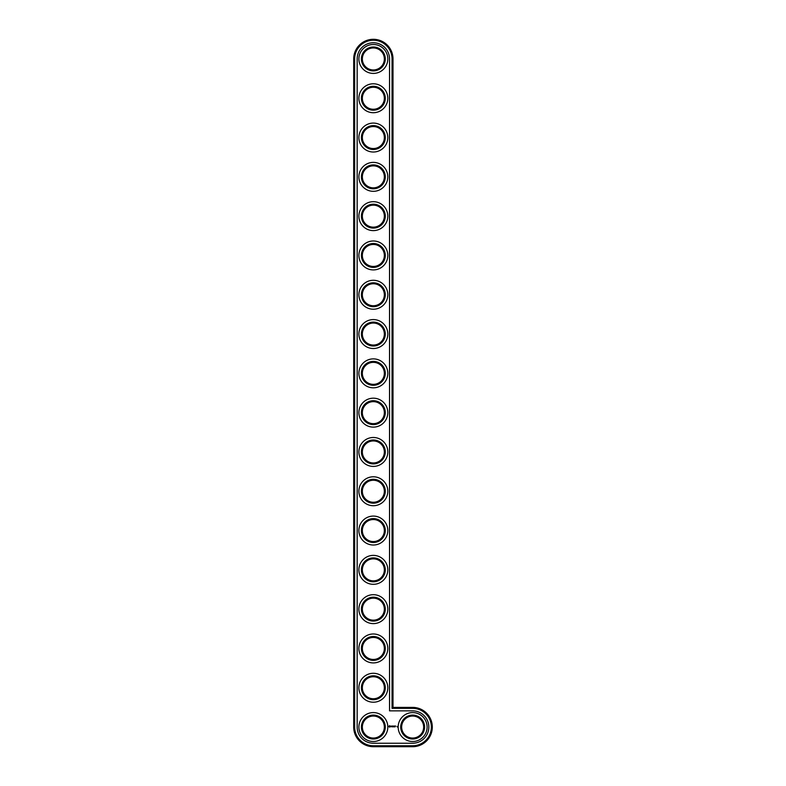 <?xml version="1.0" encoding="UTF-8"?>
<svg xmlns="http://www.w3.org/2000/svg" width="786" height="786" viewBox="0 0 786 786"><rect width="100%" height="100%" fill="white"/><g stroke="black" fill="none" stroke-linecap="round" stroke-linejoin="round"><path stroke-width="1.18" d="M393 707.4L393 58.95A19.65 19.65 0 0 0 373.35 39.3A19.65 19.65 0 0 0 353.7 58.95L353.7 727.05A19.65 19.65 0 0 0 373.35 746.7L412.65 746.7A19.65 19.65 0 0 0 432.3 727.05A19.65 19.65 0 0 0 412.65 707.4L393 707.4L392.057 708.343L392.057 58.95A18.707 18.707 0 0 0 373.35 40.243A18.707 18.707 0 0 0 354.643 58.95L354.643 727.05A18.707 18.707 0 0 0 373.35 745.757L412.65 745.757A18.707 18.707 0 0 0 431.357 727.05A18.707 18.707 0 0 0 412.65 708.343L392.057 708.343M384.354 727.05A11.004 11.004 0 0 1 367.848 736.58A11.004 11.004 0 0 1 367.848 717.52A11.004 11.004 0 0 1 384.354 727.05M385.297 727.05A11.947 11.947 0 0 1 367.376 737.396A11.947 11.947 0 0 1 367.376 716.704A11.947 11.947 0 0 1 385.297 727.05M389.542 58.95A16.192 16.192 0 0 0 373.35 42.758A16.192 16.192 0 0 0 357.158 58.95L357.158 727.05A16.192 16.192 0 0 0 373.35 743.242L412.65 743.242A16.192 16.192 0 0 0 428.842 727.05A16.192 16.192 0 0 0 412.65 710.858L389.542 710.858L389.542 58.95M387.812 727.05A14.462 14.462 0 0 1 366.119 739.577A14.462 14.462 0 0 1 366.119 714.523A14.462 14.462 0 0 1 387.812 727.05M389.355 725.694L388.903 726.706L389.905 727.158L390.357 726.146L389.355 725.694M390.78 726.117L391.418 726.745L390.78 726.117M391.546 726.087L391.831 726.853L392.165 726.048L391.546 726.087M392.342 725.999L392.813 726.853L392.342 725.999M393.727 726.018L393.432 726.529L393.039 726.048L393.088 726.853L393.138 726.215L393.815 726.804L393.727 726.018M394.543 725.999L394.061 726.853L394.543 725.999M394.788 725.999L394.788 726.853L394.788 725.999M395.564 725.999L395.093 726.853L395.564 725.999M396.989 726.382L397.274 726.991L396.989 726.382M387.812 687.75A14.462 14.462 0 0 1 366.119 700.277A14.462 14.462 0 0 1 366.119 675.223A14.462 14.462 0 0 1 387.812 687.75M385.297 687.75A11.947 11.947 0 0 1 367.376 698.096A11.947 11.947 0 0 1 367.376 677.404A11.947 11.947 0 0 1 385.297 687.75M384.354 687.75A11.004 11.004 0 0 1 367.848 697.28A11.004 11.004 0 0 1 367.848 678.22A11.004 11.004 0 0 1 384.354 687.75M387.812 648.45A14.462 14.462 0 0 1 366.119 660.977A14.462 14.462 0 0 1 366.119 635.923A14.462 14.462 0 0 1 387.812 648.45M385.297 648.45A11.947 11.947 0 0 1 367.376 658.796A11.947 11.947 0 0 1 367.376 638.104A11.947 11.947 0 0 1 385.297 648.45M384.354 648.45A11.004 11.004 0 0 1 367.848 657.98A11.004 11.004 0 0 1 367.848 638.92A11.004 11.004 0 0 1 384.354 648.45M387.812 609.15A14.462 14.462 0 0 1 366.119 621.677A14.462 14.462 0 0 1 366.119 596.623A14.462 14.462 0 0 1 387.812 609.15M385.297 609.15A11.947 11.947 0 0 1 367.376 619.496A11.947 11.947 0 0 1 367.376 598.804A11.947 11.947 0 0 1 385.297 609.15M384.354 609.15A11.004 11.004 0 0 1 367.848 618.68A11.004 11.004 0 0 1 367.848 599.62A11.004 11.004 0 0 1 384.354 609.15M387.812 569.85A14.462 14.462 0 0 1 366.119 582.377A14.462 14.462 0 0 1 366.119 557.323A14.462 14.462 0 0 1 387.812 569.85M385.297 569.85A11.947 11.947 0 0 1 367.376 580.196A11.947 11.947 0 0 1 367.376 559.504A11.947 11.947 0 0 1 385.297 569.85M384.354 569.85A11.004 11.004 0 0 1 367.848 579.38A11.004 11.004 0 0 1 367.848 560.32A11.004 11.004 0 0 1 384.354 569.85M387.812 530.55A14.462 14.462 0 0 1 366.119 543.077A14.462 14.462 0 0 1 366.119 518.023A14.462 14.462 0 0 1 387.812 530.55M385.297 530.55A11.947 11.947 0 0 1 367.376 540.896A11.947 11.947 0 0 1 367.376 520.204A11.947 11.947 0 0 1 385.297 530.55M384.354 530.55A11.004 11.004 0 0 1 367.848 540.08A11.004 11.004 0 0 1 367.848 521.02A11.004 11.004 0 0 1 384.354 530.55M387.812 491.25A14.462 14.462 0 0 1 366.119 503.777A14.462 14.462 0 0 1 366.119 478.723A14.462 14.462 0 0 1 387.812 491.25M385.297 491.25A11.947 11.947 0 0 1 367.376 501.596A11.947 11.947 0 0 1 367.376 480.904A11.947 11.947 0 0 1 385.297 491.25M384.354 491.25A11.004 11.004 0 0 1 367.848 500.78A11.004 11.004 0 0 1 367.848 481.72A11.004 11.004 0 0 1 384.354 491.25M387.812 451.95A14.462 14.462 0 0 1 366.119 464.477A14.462 14.462 0 0 1 366.119 439.423A14.462 14.462 0 0 1 387.812 451.95M385.297 451.95A11.947 11.947 0 0 1 367.376 462.296A11.947 11.947 0 0 1 367.376 441.604A11.947 11.947 0 0 1 385.297 451.95M384.354 451.95A11.004 11.004 0 0 1 367.848 461.48A11.004 11.004 0 0 1 367.848 442.42A11.004 11.004 0 0 1 384.354 451.95M387.812 412.65A14.462 14.462 0 0 1 366.119 425.177A14.462 14.462 0 0 1 366.119 400.123A14.462 14.462 0 0 1 387.812 412.65M385.297 412.65A11.947 11.947 0 0 1 367.376 422.996A11.947 11.947 0 0 1 367.376 402.304A11.947 11.947 0 0 1 385.297 412.65M384.354 412.65A11.004 11.004 0 0 1 367.848 422.18A11.004 11.004 0 0 1 367.848 403.12A11.004 11.004 0 0 1 384.354 412.65M427.112 727.05A14.462 14.462 0 0 1 405.419 739.577A14.462 14.462 0 0 1 405.419 714.523A14.462 14.462 0 0 1 427.112 727.05M424.597 727.05A11.947 11.947 0 0 1 406.676 737.396A11.947 11.947 0 0 1 406.676 716.704A11.947 11.947 0 0 1 424.597 727.05M423.654 727.05A11.004 11.004 0 0 1 407.148 736.58A11.004 11.004 0 0 1 407.148 717.52A11.004 11.004 0 0 1 423.654 727.05M387.812 373.35A14.462 14.462 0 0 1 366.119 385.877A14.462 14.462 0 0 1 366.119 360.823A14.462 14.462 0 0 1 387.812 373.35M385.297 373.35A11.947 11.947 0 0 1 367.376 383.696A11.947 11.947 0 0 1 367.376 363.004A11.947 11.947 0 0 1 385.297 373.35M384.354 373.35A11.004 11.004 0 0 1 367.848 382.88A11.004 11.004 0 0 1 367.848 363.82A11.004 11.004 0 0 1 384.354 373.35M387.812 334.05A14.462 14.462 0 0 1 366.119 346.577A14.462 14.462 0 0 1 366.119 321.523A14.462 14.462 0 0 1 387.812 334.05M385.297 334.05A11.947 11.947 0 0 1 367.376 344.396A11.947 11.947 0 0 1 367.376 323.704A11.947 11.947 0 0 1 385.297 334.05M384.354 334.05A11.004 11.004 0 0 1 367.848 343.58A11.004 11.004 0 0 1 367.848 324.52A11.004 11.004 0 0 1 384.354 334.05M387.812 294.75A14.462 14.462 0 0 1 366.119 307.277A14.462 14.462 0 0 1 366.119 282.223A14.462 14.462 0 0 1 387.812 294.75M385.297 294.75A11.947 11.947 0 0 1 367.376 305.096A11.947 11.947 0 0 1 367.376 284.404A11.947 11.947 0 0 1 385.297 294.75M384.354 294.75A11.004 11.004 0 0 1 367.848 304.28A11.004 11.004 0 0 1 367.848 285.22A11.004 11.004 0 0 1 384.354 294.75M387.812 255.45A14.462 14.462 0 0 1 366.119 267.977A14.462 14.462 0 0 1 366.119 242.923A14.462 14.462 0 0 1 387.812 255.45M385.297 255.45A11.947 11.947 0 0 1 367.376 265.796A11.947 11.947 0 0 1 367.376 245.104A11.947 11.947 0 0 1 385.297 255.45M384.354 255.45A11.004 11.004 0 0 1 367.848 264.98A11.004 11.004 0 0 1 367.848 245.92A11.004 11.004 0 0 1 384.354 255.45M387.812 216.15A14.462 14.462 0 0 1 366.119 228.677A14.462 14.462 0 0 1 366.119 203.623A14.462 14.462 0 0 1 387.812 216.15M385.297 216.15A11.947 11.947 0 0 1 367.376 226.496A11.947 11.947 0 0 1 367.376 205.804A11.947 11.947 0 0 1 385.297 216.15M384.354 216.15A11.004 11.004 0 0 1 367.848 225.68A11.004 11.004 0 0 1 367.848 206.62A11.004 11.004 0 0 1 384.354 216.15M387.812 176.85A14.462 14.462 0 0 1 366.119 189.377A14.462 14.462 0 0 1 366.119 164.323A14.462 14.462 0 0 1 387.812 176.85M385.297 176.85A11.947 11.947 0 0 1 367.376 187.196A11.947 11.947 0 0 1 367.376 166.504A11.947 11.947 0 0 1 385.297 176.85M384.354 176.85A11.004 11.004 0 0 1 367.848 186.38A11.004 11.004 0 0 1 367.848 167.32A11.004 11.004 0 0 1 384.354 176.85M387.812 137.55A14.462 14.462 0 0 1 366.119 150.077A14.462 14.462 0 0 1 366.119 125.023A14.462 14.462 0 0 1 387.812 137.55M385.297 137.55A11.947 11.947 0 0 1 367.376 147.896A11.947 11.947 0 0 1 367.376 127.204A11.947 11.947 0 0 1 385.297 137.55M384.354 137.55A11.004 11.004 0 0 1 367.848 147.08A11.004 11.004 0 0 1 367.848 128.02A11.004 11.004 0 0 1 384.354 137.55M387.812 98.25A14.462 14.462 0 0 1 366.119 110.777A14.462 14.462 0 0 1 366.119 85.723A14.462 14.462 0 0 1 387.812 98.25M385.297 98.25A11.947 11.947 0 0 1 367.376 108.596A11.947 11.947 0 0 1 367.376 87.904A11.947 11.947 0 0 1 385.297 98.25M384.354 98.25A11.004 11.004 0 0 1 367.848 107.78A11.004 11.004 0 0 1 367.848 88.72A11.004 11.004 0 0 1 384.354 98.25M387.812 58.95A14.462 14.462 0 0 1 366.119 71.477A14.462 14.462 0 0 1 366.119 46.423A14.462 14.462 0 0 1 387.812 58.95M385.297 58.95A11.947 11.947 0 0 1 367.376 69.296A11.947 11.947 0 0 1 367.376 48.604A11.947 11.947 0 0 1 385.297 58.95M384.354 58.95A11.004 11.004 0 0 1 367.848 68.48A11.004 11.004 0 0 1 367.848 49.42A11.004 11.004 0 0 1 384.354 58.95M389.63 726.038L389.63 726.814L389.63 726.038M393 58.95L392.057 58.95M412.65 707.4L412.65 708.343M353.7 58.95L354.643 58.95M412.65 746.7L412.65 745.757M353.7 727.05L354.643 727.05M373.35 746.7L373.35 745.757"/></g></svg>
